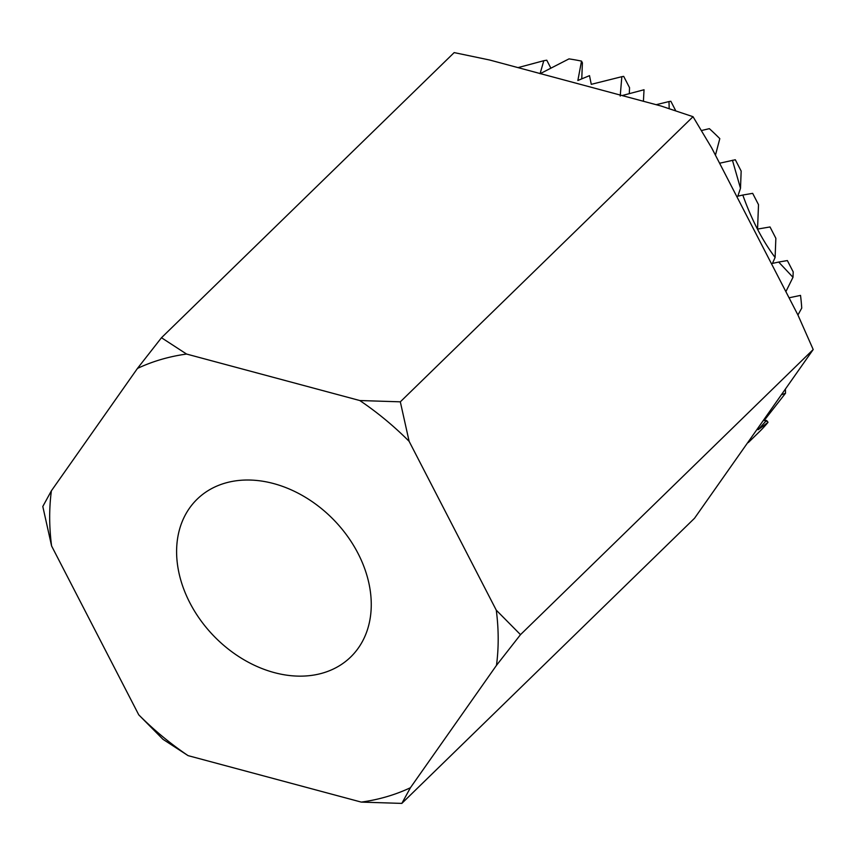 <?xml version="1.0" encoding="UTF-8"?>
<svg xmlns="http://www.w3.org/2000/svg" width="856" height="856" viewBox="0 0 856 856"><rect width="100%" height="100%" fill="white"/><g stroke="black" fill="none" stroke-linecap="round" stroke-linejoin="round"><path stroke-width="1.28" d="M358.054 553.457A110.092 83.46 45.8 0 1 350.757 656.937A110.092 83.46 45.8 0 1 189.807 602.699A110.092 83.46 45.8 0 1 197.115 499.219A110.092 83.46 45.8 0 1 358.054 553.457M401.828 803.399L410.42 787.734A253.622 192.279 45.8 0 1 361.296 802.104L401.828 803.399L694.526 518.265L813.2 349.526L797.91 314.955L711.711 147.96L693.028 116.694L660.95 105.984L575.296 82.989L489.632 60.006L454.172 52.601L161.474 337.735L137.452 368.433A253.622 192.279 45.8 0 1 186.576 354.052L161.474 337.735M719.596 163.229L735.325 159.751L741.168 171.082L740.494 188.32L737.818 196.185L742.805 195.04C751.611 219.725 762.386 240.536 775.108 257.474L775.857 238.289L770.015 226.958L757.549 229.087L758.512 204.68L752.67 193.349L742.805 195.04M732.436 160.243L740.494 188.32M782.074 394.552L785.53 393.225L764.098 420.596L766.495 420.424L758.127 429.744L767.993 422.393A233.945 177.363 -134.2 0 1 760.749 430.397L748.283 442.595M789.05 297.802L800.52 295.395A233.945 177.363 -134.2 0 1 801.74 308.085L797.931 315.008M775.108 257.474L772.444 263.413L778.682 262.054L792.988 277.301L785.872 291.65M702.006 130.401L709.378 128.657A233.945 177.363 -134.2 0 1 719.81 138.64L715.445 155.193M656.135 104.689L668.996 101.564L669.178 108.284M622.119 95.562L644.033 89.752L643.412 101.276M517.998 67.624L543.785 60.712L540.082 73.723L568.994 58.882A233.945 177.363 -134.2 0 1 581.524 61.108L577.864 80.485L589.506 75.649L591.271 84.337L621.831 76.687L620.215 96.097M543.785 60.712L546.759 60.198L550.836 68.095M581.524 61.108L582.401 62.809L581.77 78.848M765.574 421.462L767.361 421.152L767.993 422.393M621.831 76.687L623.692 76.366L629.545 87.697L629.31 93.561M785.53 393.225L785.444 389.748M668.996 101.564L670.837 101.254L675.448 110.189M778.682 262.054L787.36 260.566L793.202 271.898L792.988 277.301M400.319 401.828L359.788 400.533A253.622 192.279 45.8 0 1 409.125 441.332L400.319 401.828L693.028 116.694M186.576 354.052L359.788 400.533M520.501 634.66L496.277 610.178A253.622 192.279 45.8 0 1 496.48 665.358L520.501 634.66L813.2 349.526M409.125 441.332L496.277 610.178M496.48 665.358L410.42 787.734M162.972 739.306L188.085 755.634A253.622 192.279 45.8 0 1 138.747 714.824L162.972 739.306M361.296 802.104L188.085 755.634M42.8 506.474L51.595 545.978A253.622 192.279 45.8 0 1 51.392 490.798L42.8 506.474M138.747 714.824L51.595 545.978M51.392 490.798L137.452 368.433"/></g></svg>
